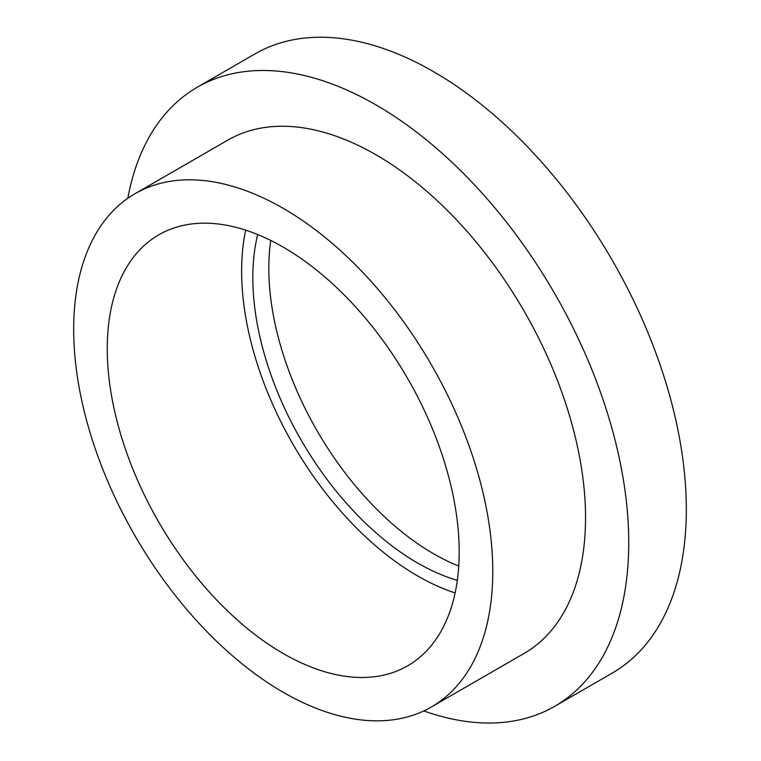 <?xml version="1.0" encoding="UTF-8"?>
<svg xmlns="http://www.w3.org/2000/svg" width="761" height="761" viewBox="0 0 761 761"><rect width="100%" height="100%" fill="white"/><g stroke="black" fill="none" stroke-linecap="round" stroke-linejoin="round"><path stroke-width="1.14" d="M423.791 710.926A357.423 206.364 -120 0 0 554.712 706.303L612.291 673.057A357.423 206.364 -120 0 0 612.301 260.338A357.423 206.364 -120 0 0 254.868 53.974L197.289 87.22A357.423 206.364 -120 0 0 127.819 198.279M554.712 706.303A357.423 206.364 -120 0 0 554.712 293.584A357.423 206.364 -120 0 0 197.289 87.22M270.754 240.457A233.009 134.526 -120 0 0 433.58 553.761A233.009 134.526 -120 0 0 458.731 566.051M257.684 234.559A233.009 134.526 -120 0 0 417.589 562.997A233.009 134.526 -120 0 0 457.313 580.32M245.679 230.155A248.837 143.667 -120 0 0 417.589 575.925A248.837 143.667 -120 0 0 455.126 592.924M283.216 653.509A248.837 143.667 -120 0 0 407.639 665.827A248.837 143.667 -120 0 0 407.639 378.493A248.837 143.667 -120 0 0 158.802 234.826A248.837 143.667 -120 0 0 120.657 434.227A248.837 143.667 -120 0 0 283.216 653.509M283.216 692.291A296.343 171.101 -120 0 0 431.392 706.969A296.343 171.101 -120 0 0 431.392 364.776A296.343 171.101 -120 0 0 135.049 193.684A296.343 171.101 -120 0 0 89.617 431.145A296.343 171.101 -120 0 0 283.216 692.291M431.392 706.969L524.167 653.404A296.343 171.101 -120 0 0 524.167 311.211A296.343 171.101 -120 0 0 227.824 140.119L135.049 193.684"/></g></svg>
